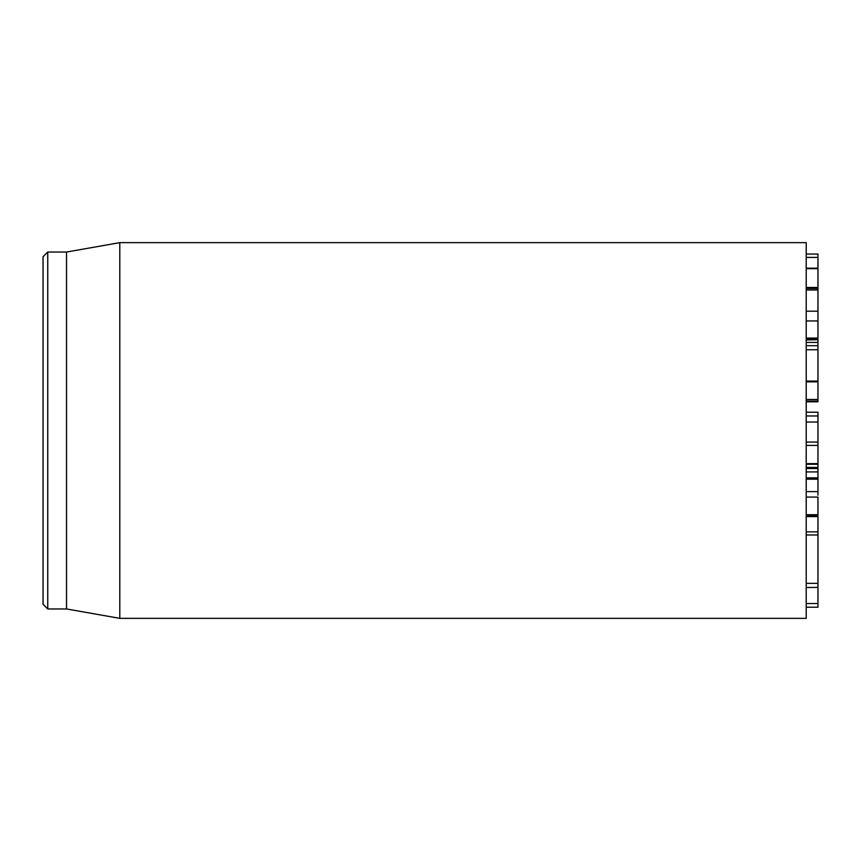 <?xml version="1.0" encoding="UTF-8"?>
<svg xmlns="http://www.w3.org/2000/svg" width="861" height="861" viewBox="0 0 861 861"><rect width="100%" height="100%" fill="white"/><g stroke="black" fill="none" stroke-linecap="round" stroke-linejoin="round"><path stroke-width="1.29" d="M806.208 607.22L817.95 607.22L817.95 587.363L806.208 587.514M817.95 587.363L817.95 515.47M806.208 531.85L817.95 531.85M806.208 516.6L817.95 516.6M806.208 514.727L817.95 514.727L817.95 497.077L806.208 497.077M817.95 495.204L817.95 478.264M806.208 491.62L817.95 491.62M806.208 479.19L817.95 479.19M806.208 477.844L817.95 477.844L817.95 463.638L806.208 463.638M806.208 471.925L817.95 471.925M806.208 468.492L817.95 468.492L817.95 467.437L806.208 467.437M806.208 464.273L817.95 464.273M806.208 463.842L817.95 463.842M806.208 442.048L817.95 442.048L817.95 422.019L806.208 422.019L817.95 422.019L817.95 412.258M806.208 381.079L817.95 381.079L817.95 346.456M806.208 345.691L817.95 345.691L817.95 339.751L806.208 339.912M817.95 401.463L817.95 400.559M817.95 339.751L817.95 338.933L806.208 338.933M806.208 338.072L817.95 338.072L817.95 254.06L806.208 254.06M806.208 268.675L817.95 268.675M806.208 311.198L817.95 311.198M806.208 289.974L817.95 289.974M806.208 430.5L806.208 242.641L119.797 242.641L119.797 618.359L806.208 618.359L806.208 430.5M43.05 430.5L43.05 604.261L47.742 608.964L47.742 252.036L43.05 256.739L43.05 430.5M47.742 608.964L66.534 608.964L66.534 252.036L47.742 252.036M806.208 399.472L817.95 399.472L817.95 400.29M806.208 381.853L817.95 381.853L817.95 399.472M817.95 442.296L817.95 463.638M806.208 603.518L817.95 603.518M806.208 583.349L817.95 583.349M806.208 515.717L817.95 515.717M806.208 478.361L817.95 478.361M806.208 415.971L817.95 415.971M806.208 349.749L817.95 349.749M806.208 257.417L817.95 257.417M806.208 287.488L817.95 287.488M806.208 320.959L817.95 320.959M806.208 445.428L817.95 445.428M817.95 534.982L806.208 534.982M817.95 477.984L806.208 477.984M817.95 412.215L806.208 412.215M817.95 342.42L806.208 342.42M817.95 401.796L806.208 401.796M817.95 268.169L806.208 268.169M817.95 288.467L806.208 288.467M66.534 608.964L119.797 618.359M66.534 252.036L119.797 242.641M806.208 401.075L817.95 401.075"/></g></svg>
